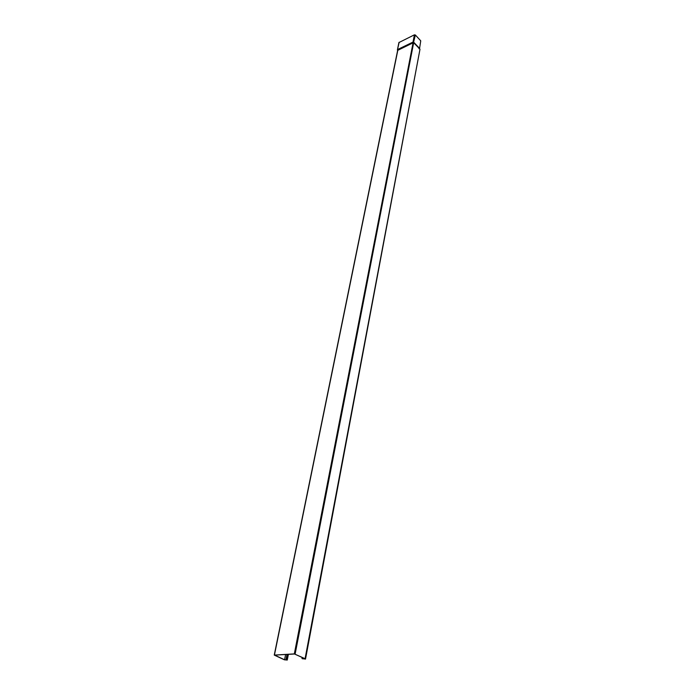<?xml version="1.0" encoding="UTF-8"?>
<svg xmlns="http://www.w3.org/2000/svg" width="695" height="695" viewBox="0 0 695 695"><rect width="100%" height="100%" fill="white"/><g stroke="black" fill="none" stroke-linecap="round" stroke-linejoin="round"><path stroke-width="1.04" d="M419.511 48.711L419.988 49.223L305.079 658.704L305.513 659.095L301.986 658.573L302.195 657.47M287.226 654.403L286.244 659.399L287.261 660.05L284.359 659.79L274.256 655.09L294.324 653.899L305.079 658.704M302.386 657.557L302.195 658.556L302.768 658.825L304.87 658.712L294.524 653.995L274.621 655.116L284.568 659.781L286.974 659.998L286.244 659.399M287.026 654.412L286.036 659.407M305.513 659.095L419.988 49.223M295.132 654.056L413.621 42.96L413.056 42.847L413.621 42.673L419.519 48.719L420.744 40.84L415.384 35.011L414.402 34.828L398.904 42.569L397.41 49.884L397.835 50.196L274.429 655.029M418.998 48.746L419.406 48.285M397.757 50.596L397.418 50.066M397.488 50.196L397.688 49.484L412.986 42.091L419.441 48.554M274.256 655.09L397.714 50.04L413.221 42.291L397.696 49.64M413.386 42.1L419.372 48.103M413.594 42.134L415.384 35.011M397.427 49.805L399.165 42.256M397.688 50.37L413.056 42.847L294.324 653.899M285.61 654.49L284.568 659.781M302.959 657.826L302.768 658.825M287.86 654.369L286.809 659.659M413.907 42.421L419.346 48.172M414.402 34.828L412.995 42.247M287.261 660.05L288.382 654.334"/></g></svg>
